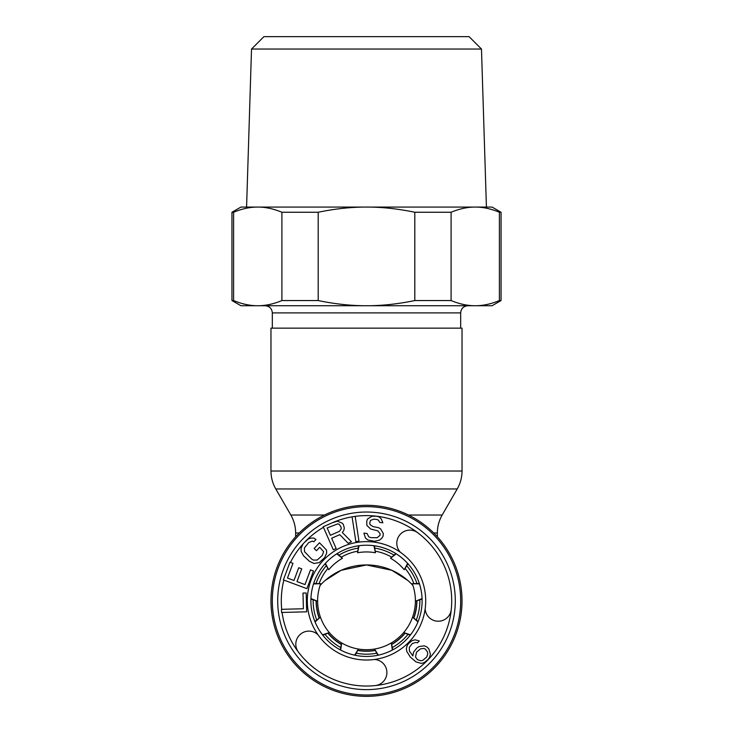 <?xml version="1.0" encoding="UTF-8"?>
<svg xmlns="http://www.w3.org/2000/svg" width="733" height="733" viewBox="0 0 733 733"><rect width="100%" height="100%" fill="white"/><g stroke="black" fill="none" stroke-linecap="round" stroke-linejoin="round"><path stroke-width="1.1" d="M366.5 506.65A94.181 94.181 0 0 0 272.319 600.822A94.181 94.181 0 0 0 366.5 695.003A94.181 94.181 0 0 0 460.681 600.822A94.181 94.181 0 0 0 366.5 506.65M374.426 545.783L375.424 552.764L373.94 545.719M375.424 552.764A48.882 48.882 0 0 0 357.576 552.764L358.574 545.783M325.049 563.75L328.769 569.743A48.882 48.882 0 0 1 342.439 558.271L336.768 553.827M342.439 558.271L337.189 553.571M310.92 599.072L317.618 601.271A48.882 48.882 0 0 1 320.715 583.697L313.513 583.935M320.715 583.697L313.669 583.468M322.795 635.209L329.337 632.588A48.882 48.882 0 0 1 320.413 617.131L315.053 621.941M310.939 598.577L317.618 601.271A48.882 48.882 0 0 0 320.413 617.131L314.869 621.483M355.12 655.256L358.446 649.044A48.882 48.882 0 0 1 341.679 642.942L340.662 650.07M322.493 634.824L329.337 632.588A48.882 48.882 0 0 0 341.679 642.942L340.231 649.841M359.06 545.719L357.576 552.764M325.379 563.384L328.769 569.743M354.635 655.155L358.446 649.044A48.882 48.882 0 0 0 374.554 649.044L378.365 655.155M407.951 563.75L404.231 569.743L407.621 563.384M404.231 569.743A48.882 48.882 0 0 0 390.561 558.271L396.232 553.827M392.338 650.07L391.321 642.942A48.882 48.882 0 0 1 374.554 649.044L377.88 655.256M417.947 621.941L412.587 617.131A48.882 48.882 0 0 1 403.663 632.588L410.507 634.824M419.487 583.935L412.285 583.697A48.882 48.882 0 0 1 415.382 601.271L422.061 598.577M395.811 553.571L390.561 558.271M392.769 649.841L391.321 642.942A48.882 48.882 0 0 0 403.663 632.588L410.205 635.209M418.131 621.483L412.587 617.131A48.882 48.882 0 0 0 415.382 601.271L422.08 599.072M419.331 583.468L412.285 583.697M400.539 552.389A59.199 59.199 0 0 1 425.167 608.766A13.093 13.093 0 0 0 442.631 620.466A13.093 13.093 0 0 0 451.271 609.453A85.211 85.211 0 0 0 417.773 532.772A13.093 13.093 0 0 0 400.053 534.586A13.093 13.093 0 0 0 400.539 552.389A59.199 59.199 0 0 0 318.067 634.86A13.093 13.093 0 0 0 300.264 634.375A13.093 13.093 0 0 0 298.441 652.095A85.211 85.211 0 0 0 375.131 685.593A13.093 13.093 0 0 0 383.066 663.31A13.093 13.093 0 0 0 374.444 659.489A59.199 59.199 0 0 1 318.067 634.86M405.825 561.505A55.607 55.607 0 0 0 327.175 561.505A55.607 55.607 0 0 0 327.175 640.147A55.607 55.607 0 0 0 405.825 640.147A55.607 55.607 0 0 0 405.825 561.505A55.607 55.607 0 0 0 327.175 561.505A55.607 55.607 0 0 0 327.175 640.147M306.302 540.45L303.086 543.886L301.034 548.421L301.162 551.408L303.59 555.843L309.445 561.322L314.026 563.466L319.221 562.605L324.627 557.63L326.68 553.094L326.551 550.107L319.496 542.777L314.127 548.504L316.473 550.703L319.689 547.267L323.62 551.665L322.282 555.431L317.242 560.03L313.504 560.113L311.589 559.032L304.543 551.711L304.378 547.972L308.639 542.64L312.313 541.064L313.843 541.779L315.987 539.488L313.687 538.049L310.691 538.114L308.483 538.911L304.342 542.539M334.706 521.722L323.207 526.761L333.286 549.768L336.163 548.504L331.655 538.233L339.8 534.659L348.138 543.263L351.492 541.788L342.256 532.424L343.74 530.6L344.318 528.017L343.301 524.379L342.174 523.124L337.317 521.163L332.296 522.785M355.184 516.353L352.078 516.829L355.871 541.66L358.978 541.183L355.184 516.353A85.211 85.211 0 0 1 374.123 515.959L376.771 516.224L372.007 516.261L367.508 519.01L366.766 521.081L366.839 525.387L370.66 529.015L377.834 530.848L380.152 533.78L379.987 535.374L377.11 537.756L370.806 537.628L368.781 536.877L367.041 533.468L363.916 533.138L365.492 538.141L367.92 540.01L374.636 541.256L379.483 540.157L381.792 538.251L383.057 536.235L383.332 533.578L380.665 528.997L378.695 527.714L373.024 526.578L370.073 524.654L369.716 523.005L370.522 520.403L373.812 519.138L376.936 519.468L378.439 520.164L379.776 522.455L382.892 522.785L381.206 518.845L379.291 517.031L376.753 516.224A85.211 85.211 0 0 1 417.773 532.763M303.709 663.612A88.794 88.794 0 0 1 303.709 538.04A88.794 88.794 0 0 1 429.291 538.04A88.794 88.794 0 0 1 429.291 663.612A88.794 88.794 0 0 1 303.709 663.612A88.794 88.794 0 0 0 429.291 663.612A88.794 88.794 0 0 0 429.291 538.04M339.48 531.306L330.372 535.292L327.156 527.952L337.913 523.82L339.297 524.379L341.065 527.109L341.23 528.786L339.48 531.306M281.564 612.467L306.669 611.808L306.183 592.979L302.976 593.061L303.389 608.756L281.481 609.325L281.564 612.467M310.48 569.88L304.992 584.586L296.984 581.599L301.739 568.854L298.734 567.736L293.979 580.481L287.473 578.053L292.962 563.347L289.956 562.229L283.369 579.876L306.898 588.654L313.486 570.998L310.48 569.88M424.26 645.828L419.038 646.561L416.83 648.054L413.54 652.168L412.862 655.898L409.408 651.032L409.335 647.294L412.248 643.565L415.593 642.447L417.471 642.823L419.303 640.954L415.171 639.827L412.193 640.569L408.51 643.556L407.062 645.8L406.366 648.787L406.797 651.408L410.269 657.015L415.978 661.89L421.237 663.392L424.215 662.65L428.264 659.288L429.712 657.052L430.399 654.056L428.805 648.824L426.899 646.955L424.26 645.828M423.94 648.439L425.452 649.191L427.366 651.811L427.779 653.68L426.725 657.043L422.675 660.406L420.815 660.772L417.425 659.645L415.501 657.025L416.527 652.168L420.577 648.806L423.94 648.439M374.774 650.373A50.229 50.229 0 0 1 358.226 650.373M340.992 644.096A50.229 50.229 0 0 1 328.311 633.459M319.148 617.58A50.229 50.229 0 0 1 316.271 601.28M404.689 633.459A50.229 50.229 0 0 1 392.008 644.096M416.729 601.28A50.229 50.229 0 0 1 413.852 617.58M462.028 471.026L462.028 328.155L270.972 328.155L270.972 471.026L462.028 471.026C461.992 477.421 460.397 483.404 457.218 488.957L275.782 488.957C272.603 483.404 271.008 477.421 270.972 471.026M366.5 564.951L391.834 570.292L407.805 580.444L391.834 570.292L366.5 564.951L341.166 570.292L325.195 580.444L341.166 570.292L366.5 564.951M366.5 696.35A95.528 95.528 0 0 1 270.972 600.822A95.528 95.528 0 0 1 366.5 505.303A95.528 95.528 0 0 1 462.028 600.822A95.528 95.528 0 0 1 366.5 696.35M412.899 585.429A62.781 62.781 0 0 0 320.101 585.429M357.374 551.253A50.412 50.412 0 0 0 341.624 556.979M327.642 568.716A50.412 50.412 0 0 0 319.267 583.23M316.097 601.207A50.412 50.412 0 0 0 319.002 617.708M328.127 633.514A50.412 50.412 0 0 0 340.973 644.289M358.116 650.528A50.412 50.412 0 0 0 374.884 650.528M392.027 644.289A50.412 50.412 0 0 0 404.873 633.514M413.998 617.708A50.412 50.412 0 0 0 416.903 601.207M413.733 583.23A50.412 50.412 0 0 0 405.358 568.716M391.376 556.979A50.412 50.412 0 0 0 375.626 551.253M481.48 49.038L469.093 36.65L263.907 36.65L251.52 49.038L481.48 49.038L486.419 207.072L240.928 207.072L231.958 212.249L233.598 212.249C242.073 208.749 250.118 207.018 257.75 207.072C265.383 207.018 273.427 208.749 281.903 212.249L318.195 212.249C335.137 208.749 351.244 207.018 366.5 207.072C381.756 207.018 397.863 208.749 414.805 212.249L451.097 212.249C459.573 208.749 467.617 207.018 475.25 207.072L492.072 207.072L501.042 212.249L501.042 300.557L499.402 300.557C490.927 304.058 482.882 305.78 475.25 305.734L366.5 305.734C351.244 305.78 335.137 304.058 318.195 300.557L318.195 212.249M414.805 212.249L414.805 300.557C397.863 304.058 381.756 305.78 366.5 305.734L240.928 305.734L231.958 300.557L233.598 300.557L233.598 212.249M499.402 300.557L499.402 212.249C490.927 208.749 482.882 207.018 475.25 207.072M499.402 212.249L501.042 212.249M318.195 300.557L281.903 300.557L281.903 212.249M281.903 300.557C273.427 304.058 265.383 305.78 257.75 305.734C250.118 305.78 242.073 304.058 233.598 300.557M501.042 300.557L492.072 305.734L475.25 305.734C467.617 305.78 459.573 304.058 451.097 300.557L451.097 212.249M414.805 300.557L451.097 300.557M282.086 612.449A85.211 85.211 0 0 0 298.441 652.095M283.863 580.06A85.211 85.211 0 0 0 281.719 609.325M303.022 543.978A85.211 85.211 0 0 0 290.442 562.413M323.445 527.293A85.211 85.211 0 0 0 306.541 540.276M352.078 516.847A85.211 85.211 0 0 0 334.944 521.676M451.271 609.462A85.211 85.211 0 0 1 375.131 685.593M425.167 608.766A59.199 59.199 0 0 1 374.444 659.489M275.782 488.957L290.836 515.033L324.499 515.033M299.266 532.973L295.637 532.973L295.637 536.767M433.734 532.973L437.363 532.973L437.363 536.767M408.501 515.033L442.164 515.033L457.218 488.957M376.579 653.213A53.344 53.344 0 0 1 356.421 653.213M340.552 647.441A53.344 53.344 0 0 1 325.104 634.476M316.656 619.852A53.344 53.344 0 0 1 313.156 599.997M316.088 583.367A53.344 53.344 0 0 1 326.176 565.903M339.113 555.046A53.344 53.344 0 0 1 358.052 548.147M374.948 548.147A53.344 53.344 0 0 1 393.887 555.046M406.824 565.903A53.344 53.344 0 0 1 416.912 583.367M419.844 599.997A53.344 53.344 0 0 1 416.344 619.852M407.896 634.476A53.344 53.344 0 0 1 392.448 647.441M460.681 328.155L460.681 312.909L272.319 312.909C271.934 308.593 269.542 306.202 265.144 305.734M290.836 515.033C294.006 520.595 295.61 526.569 295.637 532.973M437.363 532.973C437.39 526.569 438.994 520.595 442.164 515.033M272.319 328.155L272.319 312.909M231.958 212.249L231.958 300.557M460.681 312.909C461.066 308.593 463.458 306.202 467.856 305.734M251.52 49.038L246.581 207.072"/></g></svg>
